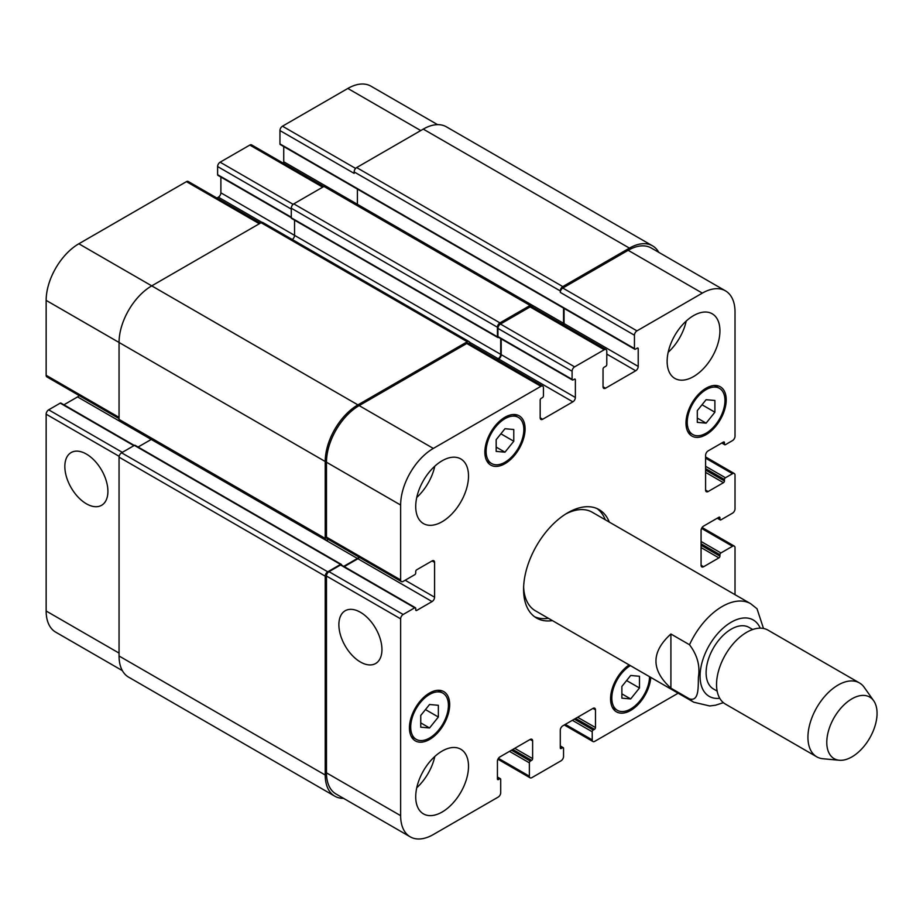 <?xml version="1.0" encoding="UTF-8"?>
<svg xmlns="http://www.w3.org/2000/svg" width="923" height="923" viewBox="0 0 923 923"><rect width="100%" height="100%" fill="white"/><g stroke="black" fill="none" stroke-linecap="round" stroke-linejoin="round"><path stroke-width="1.38" d="M670.906 634.009L689.516 644.75C697.246 654.972 700.222 665.714 698.434 676.974C698.042 685.997 699.415 701.918 689.516 698.896L670.906 688.166L670.906 634.009C650.98 652.053 650.98 670.11 670.906 688.166M763.494 628.471L757.022 608.753M597.043 508.585A62.579 36.124 -60 0 1 605.28 519.764M548.4 618.306A62.579 36.124 -60 0 1 534.59 616.749M552.416 620.625A62.579 36.124 -60 0 1 536.54 618.029A62.579 36.124 -60 0 1 526.952 567.876A62.579 36.124 -60 0 1 567.83 512.738A62.579 36.124 -60 0 1 599.119 509.634A62.579 36.124 -60 0 1 609.307 522.095M565.764 513.984A56.891 32.847 -60 0 1 592.243 512.242L750.641 603.688A56.891 32.847 120 0 0 722.19 606.503A56.891 32.847 120 0 0 689.516 644.75M689.516 698.896A56.891 32.847 120 0 0 693.75 702.218L535.363 610.772A56.891 32.847 -60 0 1 523.629 586.97M752.707 629.509L749.026 627.386A35.559 20.525 120 0 0 731.247 629.151A35.559 20.525 120 0 0 708.022 660.476A35.559 20.525 120 0 0 713.467 688.973L717.148 691.096M873.677 700.742L864.216 687.335A42.666 24.633 120 0 0 859.44 682.928L768.051 630.167A42.666 24.633 120 0 0 746.719 632.278A42.666 24.633 120 0 0 718.844 669.879A42.666 24.633 120 0 0 725.386 704.064L816.774 756.825A42.666 24.633 120 0 0 822.981 758.752L839.319 760.252A35.559 20.525 120 0 0 869.697 738.112A35.559 20.525 120 0 0 873.677 700.742A35.559 20.525 120 0 0 851.917 698.826A35.559 20.525 120 0 0 827.643 734.339A35.559 20.525 120 0 0 839.319 760.252M859.44 682.928A42.666 24.633 120 0 0 838.107 685.039A42.666 24.633 120 0 0 810.232 722.64A42.666 24.633 120 0 0 816.774 756.825M86.381 503.785A30.459 17.583 60 0 1 66.479 476.949A30.459 17.583 60 0 1 71.152 452.547A30.459 17.583 60 0 1 101.599 470.13A30.459 17.583 60 0 1 101.599 505.296A30.459 17.583 60 0 1 86.381 503.785M360.408 661.999A30.459 17.583 60 0 1 340.518 635.162A30.459 17.583 60 0 1 345.19 610.761A30.459 17.583 60 0 1 375.638 628.344A30.459 17.583 60 0 1 375.638 663.51A30.459 17.583 60 0 1 360.408 661.999M134.308 445.44L60.941 403.074A1.419 0.819 120 0 0 60.226 403.143L48.665 409.824A3.554 2.054 120 0 0 46.15 414.185L46.15 611.003A46.219 26.686 120 0 0 55.726 632.163L122.367 670.64M79.066 395.482A3.554 2.054 -60 0 1 77.578 396.913L63.918 404.793M260.39 223.135L188.211 181.473A3.554 2.054 120 0 0 186.434 181.646L78.836 243.776A46.219 26.686 120 0 0 46.15 300.379L46.15 375.28A3.554 2.054 120 0 0 46.888 376.907L119.055 418.581M220.885 177.043L220.885 192.826A3.554 2.054 -60 0 1 218.37 197.176L216.893 198.03M323.742 186.561L251.575 144.888A3.554 2.054 120 0 0 249.798 145.073L220.124 162.194A3.554 2.054 120 0 0 217.609 166.555L217.609 174.678A1.419 0.819 120 0 0 217.909 175.335L291.276 217.69M283.73 146.561L283.73 161.767A3.554 2.054 -60 0 1 283.442 163.29M437.606 124.651L370.954 86.174A46.219 26.686 120 0 0 347.844 88.458L282.473 126.197A3.554 2.054 120 0 0 279.957 130.558L279.957 143.907A1.419 0.819 120 0 0 280.257 144.553L634.747 349.217A1.419 0.819 120 0 0 635.462 349.148L637.216 348.133A1.419 0.819 -60 0 1 637.931 348.063A1.419 0.819 -60 0 1 638.22 348.721L638.22 366.419A3.554 2.054 -60 0 1 635.705 370.781L605.534 388.202A3.554 2.054 -60 0 1 603.757 388.375A3.554 2.054 -60 0 1 603.031 386.749L603.031 369.038A1.419 0.819 -60 0 1 604.034 367.296L605.788 366.281A1.419 0.819 120 0 0 606.792 364.539L606.792 351.178A3.554 2.054 120 0 0 606.065 349.552A3.554 2.054 120 0 0 604.277 349.736L574.614 366.858A3.554 2.054 120 0 0 572.098 371.219L572.098 379.341A1.419 0.819 120 0 0 572.398 379.988A1.419 0.819 120 0 0 573.102 379.918L574.36 379.191A1.419 0.819 -60 0 1 575.075 379.122A1.419 0.819 -60 0 1 575.375 379.78L575.375 397.49A3.554 2.054 -60 0 1 572.86 401.84L542.689 419.261A3.554 2.054 -60 0 1 540.913 419.434A3.554 2.054 -60 0 1 540.174 417.807L540.174 400.097A1.419 0.819 -60 0 1 541.178 398.355L542.436 397.628A1.419 0.819 120 0 0 543.439 395.886L543.439 387.764A3.554 2.054 120 0 0 542.701 386.137A3.554 2.054 120 0 0 540.924 386.31L433.325 448.428A46.219 26.686 120 0 0 400.64 505.043L400.64 579.944A3.554 2.054 120 0 0 401.378 581.571A3.554 2.054 120 0 0 403.155 581.398L414.715 574.717A1.419 0.819 120 0 0 415.719 572.975L415.719 571.522A1.419 0.819 -60 0 1 416.735 569.779L432.068 560.93A3.554 2.054 -60 0 1 433.845 560.746A3.554 2.054 -60 0 1 434.583 562.384L434.583 597.216A3.554 2.054 -60 0 1 432.068 601.565L416.735 610.426A1.419 0.819 -60 0 1 416.019 610.495A1.419 0.819 -60 0 1 415.719 609.838L415.719 608.395A1.419 0.819 120 0 0 415.431 607.738A1.419 0.819 120 0 0 414.715 607.807L403.155 614.487A3.554 2.054 120 0 0 400.64 618.848L400.64 815.667A46.219 26.686 120 0 0 410.216 836.826A46.219 26.686 120 0 0 433.325 834.542L498.189 797.091A3.554 2.054 120 0 0 500.704 792.742L500.704 779.381A1.419 0.819 120 0 0 500.404 778.735A1.419 0.819 120 0 0 499.701 778.804L498.443 779.531A1.419 0.819 -60 0 1 497.728 779.6A1.419 0.819 -60 0 1 497.428 778.943L497.428 761.233A3.554 2.054 -60 0 1 499.943 756.883L530.114 739.461A3.554 2.054 -60 0 1 531.89 739.288A3.554 2.054 -60 0 1 532.629 740.915L532.629 758.625A1.419 0.819 -60 0 1 531.625 760.367L530.367 761.094A1.419 0.819 120 0 0 529.364 762.836L529.364 776.185A3.554 2.054 120 0 0 530.102 777.812A3.554 2.054 120 0 0 531.879 777.639L561.034 760.806A3.554 2.054 120 0 0 563.549 756.445L563.549 748.322A1.419 0.819 120 0 0 563.261 747.665A1.419 0.819 120 0 0 562.545 747.745L561.288 748.461A1.419 0.819 -60 0 1 560.584 748.541A1.419 0.819 -60 0 1 560.284 747.884L560.284 730.174A3.554 2.054 -60 0 1 562.799 725.824L592.97 708.403A3.554 2.054 -60 0 1 594.747 708.229A3.554 2.054 -60 0 1 595.485 709.856L595.485 727.566A1.419 0.819 -60 0 1 594.481 729.308L593.224 730.035A1.419 0.819 120 0 0 592.22 731.777L592.22 739.9A3.554 2.054 120 0 0 592.947 741.527A3.554 2.054 120 0 0 594.724 741.354L678.128 693.208M496.17 439.66L504.973 428.722L513.776 429.507L513.776 441.24L504.973 452.178L496.17 451.393L496.17 439.66M504.973 452.178L496.17 447.101M513.776 441.24L500.889 433.798M697.303 410.631L706.107 399.694L714.898 400.478L714.898 412.212L706.107 423.149L697.303 422.365L697.303 410.631M706.107 423.149L697.303 418.073M714.898 412.212L702.022 404.77M621.883 686.424L630.674 675.474L639.477 676.271L639.477 687.993L630.674 698.942L621.883 698.157L621.883 686.424M630.674 698.942L621.883 693.865M639.477 687.993L626.602 680.563M420.75 715.452L429.553 704.503L438.356 705.299L438.356 717.021L429.553 727.97L420.75 727.186L420.75 715.452M429.553 727.97L420.75 722.894M438.356 717.021L425.468 709.591M630.363 665.621A26.663 15.391 120 0 0 611.822 698.1A26.663 15.391 120 0 0 617.349 710.306A26.663 15.391 120 0 0 637.747 703.314A26.663 15.391 120 0 0 649.538 676.697M650.738 677.39A28.44 16.418 -60 0 1 637.666 704.953A28.44 16.418 -60 0 1 616.46 711.841A28.44 16.418 -60 0 1 610.565 698.826A28.44 16.418 -60 0 1 629.163 664.929M687.243 422.307A26.663 15.391 120 0 0 692.769 434.514A26.663 15.391 120 0 0 719.432 419.123A26.663 15.391 120 0 0 719.432 388.329A26.663 15.391 120 0 0 698.884 395.471A26.663 15.391 120 0 0 687.243 422.307M685.985 423.034A28.44 16.418 -60 0 1 698.411 394.409A28.44 16.418 -60 0 1 720.321 386.783A28.44 16.418 -60 0 1 720.321 419.63A28.44 16.418 -60 0 1 691.881 436.06A28.44 16.418 -60 0 1 685.985 423.034M486.121 451.335A26.663 15.391 120 0 0 491.636 463.542A26.663 15.391 120 0 0 518.311 448.151A26.663 15.391 120 0 0 518.311 417.358A26.663 15.391 120 0 0 497.762 424.499A26.663 15.391 120 0 0 486.121 451.335M484.863 452.062A28.44 16.418 -60 0 1 497.278 423.438A28.44 16.418 -60 0 1 519.199 415.823A28.44 16.418 -60 0 1 519.199 448.659A28.44 16.418 -60 0 1 490.748 465.088A28.44 16.418 -60 0 1 484.863 452.062M410.7 727.128A26.663 15.391 120 0 0 416.215 739.335A26.663 15.391 120 0 0 442.89 723.944A26.663 15.391 120 0 0 442.89 693.15A26.663 15.391 120 0 0 422.33 700.292A26.663 15.391 120 0 0 410.7 727.128M409.443 727.855A28.44 16.418 -60 0 1 421.857 699.23A28.44 16.418 -60 0 1 443.778 691.604A28.44 16.418 -60 0 1 443.778 724.451A28.44 16.418 -60 0 1 415.327 740.869A28.44 16.418 -60 0 1 409.443 727.855M735.02 594.666L735.02 547.72A3.554 2.054 120 0 0 734.281 546.093A3.554 2.054 120 0 0 732.504 546.266L720.932 552.946A1.419 0.819 120 0 0 719.928 554.688L719.928 556.142A1.419 0.819 -60 0 1 718.925 557.884L703.591 566.734A3.554 2.054 -60 0 1 701.815 566.907A3.554 2.054 -60 0 1 701.076 565.28L701.076 530.448A3.554 2.054 -60 0 1 703.591 526.087L718.925 517.238A1.419 0.819 -60 0 1 719.64 517.168A1.419 0.819 -60 0 1 719.928 517.815L719.928 519.268A1.419 0.819 120 0 0 720.228 519.926A1.419 0.819 120 0 0 720.932 519.857L732.504 513.176A3.554 2.054 120 0 0 735.02 508.815L735.02 475.149A3.554 2.054 120 0 0 734.281 473.522A3.554 2.054 120 0 0 732.504 473.695L725.466 477.756A1.419 0.819 120 0 0 724.451 479.499L724.451 480.952A1.419 0.819 -60 0 1 723.447 482.694L708.114 491.544A3.554 2.054 -60 0 1 706.337 491.717A3.554 2.054 -60 0 1 705.599 490.09L705.599 455.258A3.554 2.054 -60 0 1 708.114 450.909L723.447 442.048A1.419 0.819 -60 0 1 724.163 441.979A1.419 0.819 -60 0 1 724.451 442.625L724.451 444.078A1.419 0.819 120 0 0 724.751 444.736A1.419 0.819 120 0 0 725.466 444.667L732.504 440.594A3.554 2.054 120 0 0 735.02 436.244L735.02 311.997A46.219 26.686 120 0 0 725.443 290.837A46.219 26.686 120 0 0 702.334 293.122L636.962 330.861A3.554 2.054 120 0 0 634.447 335.211L634.447 348.571A1.419 0.819 120 0 0 634.747 349.217M667.133 361.343A37.335 21.552 -60 0 1 683.435 323.777A37.335 21.552 -60 0 1 712.198 313.774A37.335 21.552 -60 0 1 712.198 356.878A37.335 21.552 -60 0 1 674.863 378.43A37.335 21.552 -60 0 1 667.133 361.343M415.719 506.496A37.335 21.552 -60 0 1 432.022 468.93A37.335 21.552 -60 0 1 460.785 458.927A37.335 21.552 -60 0 1 460.785 502.031A37.335 21.552 -60 0 1 423.461 523.583A37.335 21.552 -60 0 1 415.719 506.496M415.719 796.803A37.335 21.552 -60 0 1 432.022 759.225A37.335 21.552 -60 0 1 460.785 749.234A37.335 21.552 -60 0 1 460.785 792.338A37.335 21.552 -60 0 1 423.461 813.89A37.335 21.552 -60 0 1 415.719 796.803M668.171 352.298A37.335 21.552 120 0 0 686.216 321.042M416.758 497.439A37.335 21.552 120 0 0 434.802 466.196M416.758 787.746A37.335 21.552 120 0 0 434.802 756.502M410.216 836.826L336.041 794.011A46.219 26.686 -60 0 1 326.477 772.851L326.477 576.021A3.554 2.054 -60 0 1 328.992 571.672L340.552 564.991A1.419 0.819 -60 0 1 341.268 564.922L415.431 607.738M629.428 248.125L423.265 129.105A46.219 26.686 120 0 1 446.374 126.809L652.538 245.841A46.219 26.686 -60 0 0 629.428 248.125L562.799 286.591A3.554 2.054 -60 0 0 560.284 290.941L560.284 292.395A3.554 2.054 -60 0 1 562.799 288.045L628.171 250.306A46.219 26.686 -60 0 1 651.28 248.01L725.443 290.837M563.768 325.138A3.554 2.054 120 0 0 564.057 323.604L564.057 308.409M572.398 379.988L498.235 337.172A1.419 0.819 -60 0 1 497.935 336.526L497.935 328.392A3.554 2.054 -60 0 1 500.451 324.042L530.114 306.909A3.554 2.054 -60 0 1 531.89 306.736L606.065 349.552M497.22 359.866L498.685 359.024A3.554 2.054 120 0 0 501.201 354.663L501.201 338.891M401.378 581.571L327.215 538.755A3.554 2.054 -60 0 1 326.477 537.117L326.477 462.227A46.219 26.686 -60 0 1 359.151 405.612L466.761 343.494A3.554 2.054 -60 0 1 468.538 343.31L542.701 386.137M344.233 566.641L357.905 558.75A3.554 2.054 120 0 0 359.393 557.33M343.564 798.349A46.219 26.686 -60 0 1 334.784 796.191A46.219 26.686 -60 0 1 325.219 775.032L325.219 576.171A3.554 2.054 -60 0 1 327.734 571.81L340.552 564.414A1.419 0.819 -60 0 1 341.268 564.345A1.419 0.819 -60 0 1 341.556 564.991L341.556 565.095M343.737 566.353L357.397 558.461A3.554 2.054 120 0 0 358.885 557.042M328.45 539.47L327.734 539.886A3.554 2.054 -60 0 1 325.957 540.059A3.554 2.054 -60 0 1 325.219 538.432L325.219 461.5A46.219 26.686 -60 0 1 357.905 404.885L467.269 341.752A3.554 2.054 -60 0 1 469.046 341.568A3.554 2.054 -60 0 1 469.772 343.194L469.772 344.025M498.524 337.345L498.443 337.391A1.419 0.819 -60 0 1 497.728 337.46A1.419 0.819 -60 0 1 497.428 336.814L497.428 327.238A3.554 2.054 -60 0 1 499.943 322.877L530.114 305.455A3.554 2.054 -60 0 1 531.89 305.282A3.554 2.054 -60 0 1 532.629 306.909L532.629 307.163M496.712 359.578L498.189 358.735A3.554 2.054 120 0 0 500.704 354.374L500.704 338.603M563.261 324.85A3.554 2.054 120 0 0 563.549 323.315L563.549 308.12M652.538 245.841A46.219 26.686 -60 0 1 658.791 252.36M151.453 439.302A3.554 2.054 -60 0 1 151.245 439.44L138.081 447.032M341.268 564.345L135.104 445.313A1.419 0.819 120 0 0 134.4 445.382L121.571 452.789A3.554 2.054 120 0 0 119.055 457.15L119.055 655.999A46.219 26.686 120 0 0 128.632 677.159L334.784 796.191M469.046 341.568L262.882 222.547A3.554 2.054 120 0 0 261.105 222.72L151.741 285.865A46.219 26.686 120 0 0 119.055 342.479L119.055 419.4A3.554 2.054 120 0 0 119.794 421.038L325.957 540.059M294.541 220.159L294.541 235.353A3.554 2.054 -60 0 1 292.303 239.53M357.397 189.1L357.397 204.295A3.554 2.054 -60 0 1 357.386 204.537M531.89 305.282L325.738 186.261A3.554 2.054 120 0 0 323.961 186.434L293.791 203.856A3.554 2.054 120 0 0 291.276 208.206L291.276 217.793A1.419 0.819 120 0 0 291.576 218.439L497.728 337.46M423.265 129.105L356.647 167.571A3.554 2.054 120 0 0 354.132 171.92L354.132 173.374L279.957 130.558M760.217 628.159A44.085 25.452 120 0 0 731.247 622.183A44.085 25.452 120 0 0 700.626 669.094A44.085 25.452 120 0 0 719.732 698.284M326.477 772.851L400.64 815.667M497.428 777.501L499.701 778.804M497.428 778.943L498.443 779.531M530.114 739.461L532.629 740.915M514.78 748.322L532.629 758.625M512.773 749.476L531.625 760.367M511.515 750.203L530.367 761.094M509.496 751.368L529.364 762.836M498.443 758.337L529.364 776.185M560.284 746.43L562.545 747.745M560.284 747.884L561.288 748.461M592.97 708.403L595.485 709.856M577.636 717.263L595.485 727.566M575.617 718.417L594.481 729.308M574.36 719.144L593.224 730.035M572.352 720.309L592.22 731.777M565.314 724.37L592.22 739.9M701.572 528.418L732.504 546.266M701.076 541.478L720.932 552.946M701.076 543.797L719.928 554.688M701.076 547.581L718.925 557.884M701.076 545.251L719.928 556.142M701.076 565.28L703.591 566.734M718.925 517.238L719.928 517.815M717.667 517.965L719.928 519.268M705.599 458.166L732.504 473.695M705.599 466.288L725.466 477.756M705.599 468.607L724.451 479.499M705.599 472.391L723.447 482.694M705.599 470.061L724.451 480.952M705.599 490.09L708.114 491.544M723.447 442.048L724.451 442.625M722.19 442.775L724.451 444.078M628.171 250.306L702.334 293.122M562.799 288.045L636.962 330.861M560.284 292.395L634.447 335.211M637.216 348.133L638.22 348.721M564.057 323.604L638.22 366.419M606.792 354.086L635.705 370.781M603.031 386.749L605.534 388.202M530.114 306.909L604.277 349.736M500.451 324.042L574.614 366.858M497.935 328.392L572.098 371.219M497.935 336.526L572.098 379.341M574.36 379.191L575.375 379.78M501.201 354.663L575.375 397.49M498.685 359.024L572.86 401.84M540.174 417.807L542.689 419.261M466.761 343.494L540.924 386.31M359.151 405.612L433.325 448.428M326.477 462.227L400.64 505.043M326.477 537.117L400.64 579.944M432.068 560.93L434.583 562.384M405.162 580.232L434.583 597.216M357.905 558.75L432.068 601.565M415.719 609.849L416.735 610.426M340.552 564.991L414.715 607.807M328.992 571.672L403.155 614.487M326.477 576.021L400.64 618.848M119.055 653.103L46.15 611.003M420.75 130.558L347.844 88.458M355.609 168.424L282.473 126.197M563.549 323.315L283.73 161.767M322.704 187.161L249.798 145.073M293.122 204.341L220.124 162.194M291.276 209.083L217.609 166.555M291.276 217.205L217.609 174.678M500.704 354.374L220.885 192.826M262.04 222.397L218.37 197.176M259.351 223.735L186.434 181.646M357.905 404.885L78.836 243.776M325.219 461.5L46.15 300.379M119.055 417.369L46.15 375.28M357.397 558.461L77.578 396.913M133.893 445.682L60.226 403.143M122.332 452.351L48.665 409.824M119.148 456.331L46.15 414.185M498.189 358.735L469.599 342.225M497.428 336.814L291.276 217.793M497.428 327.238L291.276 208.206M499.943 322.877L293.791 203.856M530.114 305.455L323.961 186.434M634.447 348.571L279.957 143.907M560.284 290.941L354.132 171.92M562.799 286.591L356.647 167.571M325.219 775.032L119.055 655.999M325.219 576.171L119.055 457.15M327.734 571.81L121.571 452.789M340.552 564.414L134.4 445.382M325.219 538.432L119.055 419.4M467.269 341.752L261.105 222.72M693.75 702.218L709.718 705.968L715.59 705.195L723.378 702.668M757.01 608.742L750.641 603.688M617.349 710.306L612.399 707.445M719.432 388.329L714.483 385.468M692.769 434.514L687.82 431.664M518.311 417.358L513.361 414.496M491.636 463.542L486.698 460.692M442.89 693.15L437.94 690.289M416.215 739.335L411.266 736.473M500.404 778.735L497.428 777.016M530.102 777.812L497.924 759.237M563.261 747.665L560.284 745.957M592.947 741.527L564.276 724.97M734.281 546.093L702.103 527.518M720.228 519.926L717.252 518.207M734.281 473.522L705.599 456.954M724.751 444.736L721.774 443.017"/></g></svg>
